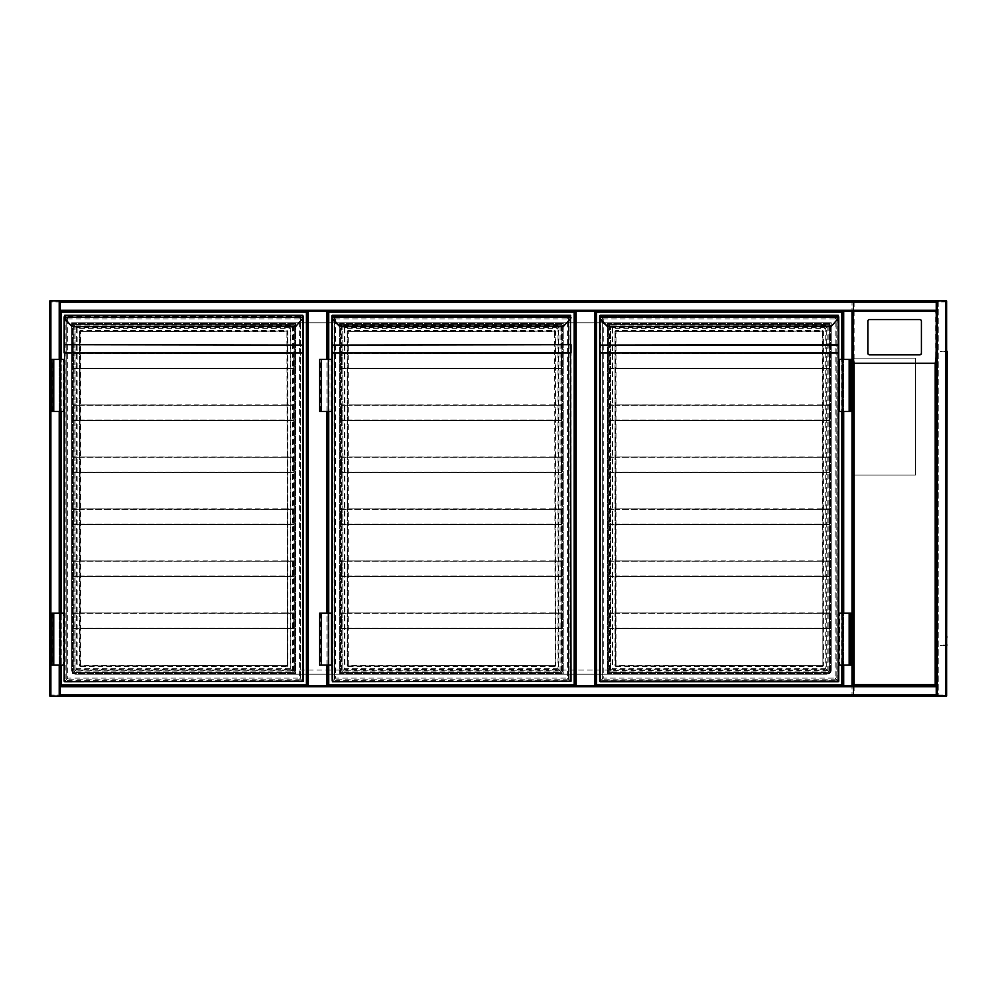 <?xml version="1.0" encoding="UTF-8"?>
<svg xmlns="http://www.w3.org/2000/svg" width="997" height="997" viewBox="0 0 997 997"><rect width="100%" height="100%" fill="white"/><g stroke="black" fill="none" stroke-linecap="round" stroke-linejoin="round"><path stroke-width="0.75" stroke-dasharray="4.99 3.74" d="M853.058 316.548L853.058 346.694L853.058 316.548M853.058 301.991A1.034 1.034 0 0 0 852.011 300.944A1.034 1.034 0 0 1 853.058 301.991L852.011 301.991L853.058 301.991L853.058 695.009L853.058 301.991A1.034 1.034 0 0 0 852.011 300.944L50.884 300.944L60.244 300.944L60.244 311.351L327.976 311.351L307.188 311.351L307.188 685.649L327.976 685.649L327.976 311.351L574.92 311.351L574.92 685.649L595.72 685.649L595.72 311.351L574.92 311.351L574.92 685.649L60.244 685.649L60.244 696.056L50.884 696.056L852.011 696.056A1.034 1.034 0 0 0 853.058 695.009L50.884 695.009L50.884 301.991L852.011 301.991L852.011 695.009L852.011 301.991L50.884 301.991L50.884 695.009L853.058 695.009A1.034 1.034 0 0 1 852.011 696.056A1.034 1.034 0 0 0 853.058 695.009M853.058 602.475L853.058 612.868L853.058 602.475M49.85 695.009L49.85 301.991L49.85 695.009A1.034 1.034 0 0 0 50.884 696.056L60.244 696.056L60.244 300.944L50.884 300.944A1.034 1.034 0 0 0 49.85 301.991A1.034 1.034 0 0 1 50.884 300.944L49.85 300.944L49.85 696.056L59.209 696.056L50.884 696.056L50.884 695.009L50.884 696.056A1.034 1.034 0 0 1 49.85 695.009L50.884 695.009L49.85 695.009A1.034 1.034 0 0 0 50.884 696.056L50.884 300.944L59.596 300.944L59.596 696.056L59.596 300.944L50.498 300.944L50.884 301.991L49.85 301.991A1.034 1.034 0 0 1 50.884 300.944L50.884 696.056L50.884 300.944L50.884 301.991L49.85 301.991M59.733 686.534L843.175 686.534L843.175 310.466L59.733 310.466L59.733 686.534L843.175 686.534L843.175 310.466L59.733 310.466L59.733 686.534M831.224 670.059C830.95 672.564 829.566 673.947 827.061 674.221A4.162 4.162 0 0 0 831.224 670.059L831.224 322.779L71.684 322.779L71.684 670.059C71.946 672.564 73.329 673.947 75.847 674.221L827.061 674.221L75.847 674.221A4.162 4.162 0 0 1 71.684 670.059L831.224 670.059L831.224 322.779L71.684 322.779L71.684 670.059M295.486 322.779L295.486 674.221L339.678 674.221L339.678 322.779L295.486 322.779L295.486 674.221L339.678 674.221L339.678 322.779L295.486 322.779M563.23 322.779L563.23 674.221L607.41 674.221L607.41 322.779L563.23 322.779L563.23 674.221L607.41 674.221L607.41 322.779L563.23 322.779M853.058 475.108L853.058 358.135L853.058 475.108L915.433 475.108L915.433 358.135L853.058 358.135L915.433 358.135L915.433 475.108L853.058 475.108M327.976 359.431L327.976 411.425M327.976 613.13L327.976 665.124M60.244 359.431L60.244 411.425M60.244 613.13L60.244 665.124M50.498 300.944L50.498 696.056L50.498 300.944M936.233 312.884L935.709 364.104L936.233 310.304L60.244 310.69L60.244 301.593L60.244 310.69L936.233 310.69L936.233 300.944L60.244 300.944L60.244 311.351L307.188 311.351L307.188 685.649L60.244 685.649L936.233 685.649L936.233 696.056L936.233 685.649L936.233 696.056L946.627 696.056M936.233 301.593L60.244 301.593L936.233 301.593M946.627 300.944L853.058 300.944L853.058 311.351L842.652 311.351L842.652 685.649L842.652 311.351L842.652 685.649L853.058 685.649L853.058 696.056L945.592 696.056L936.881 696.056L936.881 300.944L936.233 300.944L936.233 311.351L60.244 311.351L60.244 686.696L936.233 686.31L60.244 686.31L60.244 696.056M936.233 311.351L936.233 300.944L945.979 300.944L936.881 300.944L936.881 696.056L945.979 696.056L853.058 696.056L854.093 695.009L854.093 301.991L853.058 300.944L853.058 696.056M945.979 696.056L945.979 300.944L945.979 696.056M60.244 695.408L936.233 695.408L60.244 695.408M843.3 685.649L843.3 311.351L843.3 685.649M853.058 685.649L853.058 311.351L843.699 311.351L843.699 685.649L936.233 685.649L936.233 364.104M852.398 685.649L852.398 311.351L852.398 685.649M842.652 665.124L842.652 613.13M842.652 411.425L842.652 359.431M946.627 360.74L946.627 359.169L946.627 360.74M946.116 360.74L946.116 359.88L946.116 360.74M946.627 498.5L946.627 500.058L946.627 498.5M946.116 498.5L946.116 499.36L946.116 498.5M946.627 636.26L946.627 637.831L946.627 636.26M946.116 636.26L946.116 637.12L946.116 636.26M935.198 300.944L853.569 301.468L853.569 695.532L938.838 695.532L938.838 301.468L935.198 300.944M946.627 350.333L946.116 646.667L946.627 350.333M946.627 695.009L945.592 695.009L945.592 696.056A1.034 1.034 0 0 0 946.627 695.009A1.034 1.034 0 0 1 945.592 696.056L946.627 695.009L946.627 301.991L945.592 300.944A1.034 1.034 0 0 1 946.627 301.991A1.034 1.034 0 0 0 945.592 300.944L945.592 696.056L945.592 300.944L945.592 696.056L945.592 300.944L945.592 695.009L854.093 695.009M946.116 695.532L853.569 695.532L853.569 301.468L946.116 301.468L946.116 695.532L938.838 695.532L938.838 301.468L946.116 301.468L946.116 695.532M947.15 360.74L947.15 359.169L947.15 360.74M947.15 498.5L947.15 500.058L947.15 498.5M947.15 636.26L947.15 637.831L947.15 636.26M946.627 645.62L946.627 645.483A1.034 1.034 0 0 0 947.15 644.585L947.15 645.62L947.15 644.585A1.034 1.034 0 0 1 946.627 645.483L946.627 351.517A1.034 1.034 0 0 1 947.15 352.415A1.034 1.034 0 0 0 946.627 351.517L947.15 351.38M946.627 356.577L946.627 640.423L947.15 356.577M946.627 352.415L946.627 351.517L946.627 352.415M946.627 644.585L946.627 645.483L946.627 644.585M942.988 351.891L946.116 351.38L940.395 351.38L942.988 351.891M946.116 645.62L942.988 645.62L946.116 645.62M946.116 645.109L942.988 645.109L946.116 645.109M940.395 645.62L942.988 645.109L940.395 645.62M853.058 364.104L853.058 312.884M935.709 364.104L935.709 685.138L853.569 685.138L853.569 364.104M921.415 353.025L921.415 321.408A1.558 1.545 -0 0 0 919.857 319.863L869.434 319.863A1.558 1.545 180 0 0 867.864 321.408L867.864 321.146M853.569 363.369L853.569 311.425L935.709 311.425L935.709 685.138L853.569 685.138L853.569 363.369L935.709 363.369M853.569 311.425L853.569 312.884M935.709 312.884L935.709 311.425M72.469 673.436L72.469 323.564L294.975 323.564L294.975 673.436L72.469 673.436L72.469 323.564L294.975 323.564L294.975 673.436L72.469 673.436M61.029 665.124L61.029 613.13M61.029 411.425L61.029 359.431M60.244 685.649L60.244 311.351M307.188 311.351L307.188 685.649M61.029 684.877L61.029 312.123L306.403 312.123L306.403 684.877L61.029 684.877M294.19 324.337L294.19 672.663L73.242 672.663L73.242 324.337L294.19 324.337L294.19 672.663L73.242 672.663L73.242 324.337L294.19 324.337M72.183 326.704L66.039 320.037A4.673 4.673 0 0 1 64.705 317.32L64.668 681.761L302.764 681.761L302.764 315.762L64.668 315.762L66.749 317.844C64.892 315.987 64.892 315.987 66.749 317.844C64.892 315.987 64.892 315.987 66.749 317.844C67.983 319.077 67.983 319.077 66.749 317.844C67.983 319.077 67.983 319.077 66.749 317.844L66.749 679.156C64.892 681.013 64.892 681.013 66.749 679.156C64.892 681.013 64.892 681.013 66.749 679.156C67.983 677.923 67.983 677.923 66.749 679.156C67.983 677.923 67.983 677.923 66.749 679.156L64.668 681.238L64.668 315.762L302.764 315.762L302.764 681.238L300.683 679.156C302.54 681.013 302.54 681.013 300.683 679.156C302.54 681.013 302.54 681.013 300.683 679.156C299.449 677.923 299.449 677.923 300.683 679.156C299.449 677.923 299.449 677.923 300.683 679.156L300.683 317.844C302.54 315.987 302.54 315.987 300.683 317.844C302.54 315.987 302.54 315.987 300.683 317.844C299.449 319.077 299.449 319.077 300.683 317.844C299.449 319.077 299.449 319.077 300.683 317.844L303.287 315.762L303.287 344.713M302.764 319.003L302.764 316.859L64.668 316.859L302.764 316.336L302.727 317.32A4.673 4.673 0 0 1 301.393 320.037L295.648 326.53M64.144 315.812L303.287 315.812L302.764 316.934M64.668 315.239L64.668 319.003M64.144 344.713L64.144 352.938M51.931 411.425L63.372 411.425L63.372 359.431L63.372 411.425L64.144 411.425L64.144 359.431L64.144 411.425L64.144 359.431L53.751 359.431L61.291 359.431L61.291 411.425L61.291 359.431L51.931 359.431M51.931 613.13L63.372 613.13L63.372 665.124L63.372 613.13L64.144 613.13L64.144 665.124L64.144 613.13L64.144 665.124L53.751 665.124L60.505 665.124L60.505 613.13L60.505 665.124L61.291 665.124L51.931 665.124M302.764 316.336L303.287 316.859L303.287 315.812M287.435 665.373L287.435 331.627L287.435 665.373L80.52 665.896L287.946 665.373A1.034 1.034 0 0 1 286.912 666.42L286.912 665.373L80.52 665.373L80.52 331.627L286.912 331.627L287.435 665.373M80.52 330.58A1.034 1.034 0 0 0 79.486 331.627L79.997 665.373L79.997 331.627L286.912 331.104L79.997 331.627L80.52 330.58L286.912 330.58A1.034 1.034 0 0 1 287.946 331.627L287.946 665.373M303.25 317.395L64.194 317.395A5.197 5.197 0 0 0 65.665 320.411L71.821 326.555M295.274 326.156L71.796 326.53M287.946 331.627L286.912 331.627L286.912 330.58M79.486 665.373A1.034 1.034 0 0 0 80.52 666.42L80.52 665.373L79.486 665.373L79.486 331.627M77.143 328.237L77.143 668.763L75.062 670.844C73.828 672.078 73.828 672.078 75.062 670.844C73.828 672.078 73.828 672.078 75.062 670.844C76.919 668.987 76.919 668.987 75.062 670.844C76.919 668.987 76.919 668.987 75.062 670.844L75.062 326.156L77.143 328.237L290.289 328.237L292.37 326.156C293.604 324.922 293.604 324.922 292.37 326.156C293.604 324.922 293.604 324.922 292.37 326.156C290.513 328.013 290.513 328.013 292.37 326.156C290.513 328.013 290.513 328.013 292.37 326.156L75.062 326.156C73.828 324.922 73.828 324.922 75.062 326.156C73.828 324.922 73.828 324.922 75.062 326.156C76.919 328.013 76.919 328.013 75.062 326.156C76.919 328.013 76.919 328.013 75.062 326.156L75.062 670.844L75.062 326.156L292.37 326.156L75.062 326.156M292.37 326.156L292.37 670.844C293.604 672.078 293.604 672.078 292.37 670.844C293.604 672.078 293.604 672.078 292.37 670.844C290.513 668.987 290.513 668.987 292.37 670.844C290.513 668.987 290.513 668.987 292.37 670.844L290.289 668.763L290.289 328.237M303.287 681.238L64.144 681.238M290.289 668.763L77.143 668.763M53.751 613.13L61.291 613.13L61.291 665.124L61.291 613.13L52.704 613.13L53.751 613.13L53.751 665.124M53.751 411.425L61.291 411.425L60.505 411.425L60.505 359.431L60.505 411.425L53.751 411.425L53.751 359.431M283.796 612.868L294.19 612.868L283.796 612.868L293.779 613.292L293.779 628.048L283.796 628.471L294.19 628.471L283.796 628.471L293.779 628.048L293.779 613.292L83.636 612.868M73.242 628.471L294.19 628.471L294.19 612.868L73.242 612.868L73.242 628.471L83.636 628.471L73.666 628.048L73.666 613.292L83.636 613.292L73.666 613.292L73.666 628.048L83.636 628.471L73.242 628.471L73.242 612.868M283.796 628.471L83.636 628.471M283.796 628.048L83.636 628.048M293.779 628.048L73.666 628.048M293.779 613.292L73.666 613.292M283.796 613.292L83.636 613.292M294.19 628.471L294.19 612.868M283.796 560.887L294.19 560.887L283.796 560.887L293.779 561.299L293.779 576.067L283.796 576.478L294.19 576.478L283.796 576.478L293.779 576.067L293.779 561.299L83.636 560.887M73.242 576.478L294.19 576.478L294.19 560.887L73.242 560.887L73.242 576.478L83.636 576.478L73.666 576.067L73.666 561.299L83.636 561.299L73.666 561.299L73.666 576.067L83.636 576.478L73.242 576.478L73.242 560.887M283.796 576.478L83.636 576.478M283.796 576.067L83.636 576.067M293.779 576.067L73.666 576.067M293.779 561.299L73.666 561.299M283.796 561.299L83.636 561.299M294.19 576.478L294.19 560.887M283.796 508.894L294.19 508.894L283.796 508.894L293.779 509.317L293.779 524.073L283.796 524.497L294.19 524.497L283.796 524.497L293.779 524.073L293.779 509.317L83.636 508.894M73.242 524.497L294.19 524.497L294.19 508.894L73.242 508.894L73.242 524.497L83.636 524.497L73.666 524.073L73.666 509.317L83.636 509.317L73.666 509.317L73.666 524.073L83.636 524.497L73.242 524.497L73.242 508.894M283.796 524.497L83.636 524.497M283.796 524.073L83.636 524.073M293.779 524.073L73.666 524.073M293.779 509.317L73.666 509.317M283.796 509.317L83.636 509.317M294.19 524.497L294.19 508.894M283.796 456.913L294.19 456.913L283.796 456.913L293.779 457.324L293.779 472.092L283.796 472.503L294.19 472.503L283.796 472.503L293.779 472.092L293.779 457.324L83.636 456.913M73.242 472.503L294.19 472.503L294.19 456.913L73.242 456.913L73.242 472.503L83.636 472.503L73.666 472.092L73.666 457.324L83.636 457.324L73.666 457.324L73.666 472.092L83.636 472.503L73.242 472.503L73.242 456.913M283.796 472.503L83.636 472.503M283.796 472.092L83.636 472.092M293.779 472.092L73.666 472.092M293.779 457.324L73.666 457.324M283.796 457.324L83.636 457.324M294.19 472.503L294.19 456.913M283.796 404.919L294.19 404.919L283.796 404.919L293.779 405.343L293.779 420.098L283.796 420.522L294.19 420.522L283.796 420.522L293.779 420.098L293.779 405.343L83.636 404.919M73.242 420.522L294.19 420.522L294.19 404.919L73.242 404.919L73.242 420.522L83.636 420.522L73.666 420.098L73.666 405.343L83.636 405.343L73.666 405.343L73.666 420.098L83.636 420.522L73.242 420.522L73.242 404.919M283.796 420.522L83.636 420.522M283.796 420.098L83.636 420.098M293.779 420.098L73.666 420.098M293.779 405.343L73.666 405.343M283.796 405.343L83.636 405.343M294.19 420.522L294.19 404.919M283.796 352.938L294.19 352.938L283.796 352.938L293.779 353.349L293.779 368.117L283.796 368.529L294.19 368.529L283.796 368.529L293.779 368.117L293.779 353.349L83.636 352.938M73.242 368.529L294.19 368.529L294.19 352.938L73.242 352.938L73.242 368.529L83.636 368.529L73.666 368.117L73.666 353.349L83.636 353.349L73.666 353.349L73.666 368.117L83.636 368.529L73.242 368.529L73.242 352.938M283.796 368.529L83.636 368.529M283.796 368.117L83.636 368.117M293.779 368.117L73.666 368.117M293.779 353.349L73.666 353.349M283.796 353.349L83.636 353.349M294.19 368.529L294.19 352.938M327.976 685.649L327.976 311.351L327.976 685.649L574.92 685.649L574.92 311.351M340.201 673.436L340.201 323.564L562.707 323.564L562.707 673.436L340.201 673.436L340.201 323.564L562.707 323.564L562.707 673.436L340.201 673.436M328.761 665.124L328.761 613.13M328.761 411.425L328.761 359.431M328.761 684.877L328.761 312.123L574.147 312.123L574.147 684.877L328.761 684.877M561.922 324.337L561.922 672.663L340.974 672.663L340.974 324.337L561.922 324.337L561.922 672.663L340.974 672.663L340.974 324.337L561.922 324.337M331.876 352.938L331.876 681.238L570.508 681.761L570.508 315.762L332.4 315.762L334.481 317.844C332.624 315.987 332.624 315.987 334.481 317.844C332.624 315.987 332.624 315.987 334.481 317.844C335.715 319.077 335.715 319.077 334.481 317.844C335.715 319.077 335.715 319.077 334.481 317.844L334.481 679.156C332.624 681.013 332.624 681.013 334.481 679.156C332.624 681.013 332.624 681.013 334.481 679.156C335.715 677.923 335.715 677.923 334.481 679.156C335.715 677.923 335.715 677.923 334.481 679.156L332.4 681.238L332.4 315.762L570.508 315.762L570.508 681.238L568.427 679.156C570.272 681.013 570.272 681.013 568.427 679.156C570.272 681.013 570.272 681.013 568.427 679.156C567.193 677.923 567.193 677.923 568.427 679.156C567.193 677.923 567.193 677.923 568.427 679.156L568.427 317.844C570.272 315.987 570.272 315.987 568.427 317.844C570.272 315.987 570.272 315.987 568.427 317.844C567.193 319.077 567.193 319.077 568.427 317.844C567.193 319.077 567.193 319.077 568.427 317.844L570.508 315.762L570.458 317.32A4.673 4.673 0 0 1 569.137 320.037L563.38 326.53M339.915 326.704L333.771 320.037A4.673 4.673 0 0 1 332.437 317.32L331.876 315.812L331.876 316.734L331.876 315.812L570.508 316.336L332.4 316.336L332.4 681.761M331.876 344.713L331.876 345.448M331.876 665.124L331.876 613.13L331.876 665.124L321.483 665.124L328.237 665.124L328.237 613.13L328.237 665.124L329.022 665.124L319.663 665.124M319.663 411.425L331.104 411.425L331.104 359.431L331.104 411.425L331.876 411.425L331.876 359.431L321.483 359.431L329.022 359.431L329.022 411.425L329.022 359.431L319.663 359.431M570.508 316.934L571.019 315.812M570.508 681.238L332.4 681.238L571.019 681.238L571.019 352.938M555.167 665.373L555.167 331.627L555.167 665.373L348.252 665.896L555.69 665.373A1.034 1.034 0 0 1 554.644 666.42L554.644 665.373L348.252 665.373L348.252 331.627L554.644 331.627L555.167 665.373M348.252 330.58A1.034 1.034 0 0 0 347.218 331.627L347.741 665.373L347.741 331.627L554.644 331.104L347.741 331.627L348.252 330.58L554.644 330.58A1.034 1.034 0 0 1 555.69 331.627L555.69 665.373M563.006 326.156L339.553 326.555M570.982 317.395A5.197 5.197 0 0 1 569.499 320.411A5.197 5.197 0 0 0 570.982 317.395L331.926 317.395A5.197 5.197 0 0 0 333.409 320.411A5.197 5.197 0 0 1 331.926 317.395M555.69 331.627L554.644 331.627L554.644 330.58M347.218 665.373A1.034 1.034 0 0 0 348.252 666.42L348.252 665.373L347.218 665.373L347.218 331.627M344.875 328.237L344.875 668.763L342.794 670.844C341.56 672.078 341.56 672.078 342.794 670.844C341.56 672.078 341.56 672.078 342.794 670.844C344.65 668.987 344.65 668.987 342.794 670.844C344.65 668.987 344.65 668.987 342.794 670.844L342.794 326.156L344.875 328.237L558.021 328.237L560.102 326.156C561.336 324.922 561.336 324.922 560.102 326.156C561.336 324.922 561.336 324.922 560.102 326.156C558.258 328.013 558.258 328.013 560.102 326.156C558.258 328.013 558.258 328.013 560.102 326.156L342.794 326.156C341.56 324.922 341.56 324.922 342.794 326.156C341.56 324.922 341.56 324.922 342.794 326.156C344.65 328.013 344.65 328.013 342.794 326.156C344.65 328.013 344.65 328.013 342.794 326.156L342.794 670.844L342.794 326.156L560.102 326.156L342.794 326.156M560.102 326.156L560.102 670.844C561.336 672.078 561.336 672.078 560.102 670.844C561.336 672.078 561.336 672.078 560.102 670.844C558.258 668.987 558.258 668.987 560.102 670.844C558.258 668.987 558.258 668.987 560.102 670.844L558.021 668.763L558.021 328.237M558.021 668.763L344.875 668.763M319.663 613.13L329.022 613.13L329.022 665.124L329.022 613.13L320.448 613.13L321.483 613.13L321.483 665.124M331.876 613.13L331.104 613.13L331.104 665.124L331.104 613.13L321.483 613.13M321.483 411.425L329.022 411.425L328.237 411.425L328.237 359.431L328.237 411.425L321.483 411.425L321.483 359.431M331.876 411.425L331.876 359.431M551.528 612.868L561.922 612.868L551.528 612.868L561.51 613.292L561.51 628.048L551.528 628.471L561.922 628.471L551.528 628.471L561.51 628.048L561.51 613.292L351.38 612.868M340.974 628.471L561.922 628.471L561.922 612.868L340.974 612.868L340.974 628.471L351.38 628.471L341.398 628.048L341.398 613.292L351.38 613.292L341.398 613.292L341.398 628.048L351.38 628.471L340.974 628.471L340.974 612.868M551.528 628.471L351.38 628.471M551.528 628.048L351.38 628.048M561.51 628.048L341.398 628.048M561.51 613.292L341.398 613.292M551.528 613.292L351.38 613.292M561.922 628.471L561.922 612.868M551.528 560.887L561.922 560.887L551.528 560.887L561.51 561.299L561.51 576.067L551.528 576.478L561.922 576.478L551.528 576.478L561.51 576.067L561.51 561.299L351.38 560.887M340.974 576.478L561.922 576.478L561.922 560.887L340.974 560.887L340.974 576.478L351.38 576.478L341.398 576.067L341.398 561.299L351.38 561.299L341.398 561.299L341.398 576.067L351.38 576.478L340.974 576.478L340.974 560.887M551.528 576.478L351.38 576.478M551.528 576.067L351.38 576.067M561.51 576.067L341.398 576.067M561.51 561.299L341.398 561.299M551.528 561.299L351.38 561.299M561.922 576.478L561.922 560.887M551.528 508.894L561.922 508.894L551.528 508.894L561.51 509.317L561.51 524.073L551.528 524.497L561.922 524.497L551.528 524.497L561.51 524.073L561.51 509.317L351.38 508.894M340.974 524.497L561.922 524.497L561.922 508.894L340.974 508.894L340.974 524.497L351.38 524.497L341.398 524.073L341.398 509.317L351.38 509.317L341.398 509.317L341.398 524.073L351.38 524.497L340.974 524.497L340.974 508.894M551.528 524.497L351.38 524.497M551.528 524.073L351.38 524.073M561.51 524.073L341.398 524.073M561.51 509.317L341.398 509.317M551.528 509.317L351.38 509.317M561.922 524.497L561.922 508.894M551.528 456.913L561.922 456.913L551.528 456.913L561.51 457.324L561.51 472.092L551.528 472.503L561.922 472.503L551.528 472.503L561.51 472.092L561.51 457.324L351.38 456.913M340.974 472.503L561.922 472.503L561.922 456.913L340.974 456.913L340.974 472.503L351.38 472.503L341.398 472.092L341.398 457.324L351.38 457.324L341.398 457.324L341.398 472.092L351.38 472.503L340.974 472.503L340.974 456.913M551.528 472.503L351.38 472.503M551.528 472.092L351.38 472.092M561.51 472.092L341.398 472.092M561.51 457.324L341.398 457.324M551.528 457.324L351.38 457.324M561.922 472.503L561.922 456.913M551.528 404.919L561.922 404.919L551.528 404.919L561.51 405.343L561.51 420.098L551.528 420.522L561.922 420.522L551.528 420.522L561.51 420.098L561.51 405.343L351.38 404.919M340.974 420.522L561.922 420.522L561.922 404.919L340.974 404.919L340.974 420.522L351.38 420.522L341.398 420.098L341.398 405.343L351.38 405.343L341.398 405.343L341.398 420.098L351.38 420.522L340.974 420.522L340.974 404.919M551.528 420.522L351.38 420.522M551.528 420.098L351.38 420.098M561.51 420.098L341.398 420.098M561.51 405.343L341.398 405.343M551.528 405.343L351.38 405.343M561.922 420.522L561.922 404.919M551.528 352.938L561.922 352.938L551.528 352.938L561.51 353.349L561.51 368.117L551.528 368.529L561.922 368.529L551.528 368.529L561.51 368.117L561.51 353.349L351.38 352.938M340.974 368.529L561.922 368.529L561.922 352.938L340.974 352.938L340.974 368.529L351.38 368.529L341.398 368.117L341.398 353.349L351.38 353.349L341.398 353.349L341.398 368.117L351.38 368.529L340.974 368.529L340.974 352.938M551.528 368.529L351.38 368.529M551.528 368.117L351.38 368.117M561.51 368.117L341.398 368.117M561.51 353.349L341.398 353.349M551.528 353.349L351.38 353.349M561.922 368.529L561.922 352.938M842.652 685.649L595.72 685.649L595.72 311.351L842.652 311.351M607.933 673.436L607.933 323.564L830.439 323.564L830.439 673.436L607.933 673.436L607.933 323.564L830.439 323.564L830.439 673.436L607.933 673.436M841.879 359.431L841.879 411.425M841.879 613.13L841.879 665.124M596.493 684.877L596.493 312.123L841.879 312.123L841.879 684.877L596.493 684.877M829.654 324.337L829.654 672.663L608.718 672.663L608.718 324.337L829.654 324.337L829.654 672.663L608.718 672.663L608.718 324.337L829.654 324.337M607.659 326.704L601.503 320.037A4.673 4.673 0 0 1 600.169 317.32L600.132 681.761L838.24 681.761L838.24 315.762L600.132 315.762L602.213 317.844C600.368 315.987 600.368 315.987 602.213 317.844C600.368 315.987 600.368 315.987 602.213 317.844C603.447 319.077 603.447 319.077 602.213 317.844C603.447 319.077 603.447 319.077 602.213 317.844L602.213 679.156C600.368 681.013 600.368 681.013 602.213 679.156C600.368 681.013 600.368 681.013 602.213 679.156C603.447 677.923 603.447 677.923 602.213 679.156C603.447 677.923 603.447 677.923 602.213 679.156L600.132 681.238L600.132 315.762L838.24 315.762L838.24 681.238L836.159 679.156C838.003 681.013 838.003 681.013 836.159 679.156C838.003 681.013 838.003 681.013 836.159 679.156C834.925 677.923 834.925 677.923 836.159 679.156C834.925 677.923 834.925 677.923 836.159 679.156L836.159 317.844C838.003 315.987 838.003 315.987 836.159 317.844C838.003 315.987 838.003 315.987 836.159 317.844C834.925 319.077 834.925 319.077 836.159 317.844C834.925 319.077 834.925 319.077 836.159 317.844L838.24 315.762L838.203 317.32A4.673 4.673 0 0 1 836.869 320.037L831.112 326.53M599.621 315.812L838.24 316.336L600.132 316.336L600.132 319.003M600.132 315.239L599.621 316.859L838.751 316.859M599.621 344.713L599.621 345.448M838.24 316.934L838.751 315.812M850.977 411.425L838.751 411.425L838.751 359.431L838.751 411.425L838.751 359.431L849.157 359.431L841.618 359.431L841.618 411.425L841.618 359.431L850.977 359.431M850.977 613.13L839.536 613.13L839.536 665.124L839.536 613.13L838.751 613.13L838.751 665.124L838.751 613.13L838.751 665.124L849.157 665.124L842.39 665.124L842.39 613.13L842.39 665.124L841.618 665.124L850.977 665.124M822.899 665.373L822.899 331.627L822.899 665.373L615.996 665.896L823.422 665.373A1.034 1.034 0 0 1 822.375 666.42L822.375 665.373L615.996 665.373L615.996 331.627L822.375 331.627L822.899 665.373M615.996 330.58A1.034 1.034 0 0 0 614.95 331.627L615.473 665.373L615.473 331.627L822.375 331.104L615.473 331.627L615.996 330.58L822.375 330.58A1.034 1.034 0 0 1 823.422 331.627L823.422 665.373M838.714 317.395L599.658 317.395A5.197 5.197 0 0 0 601.141 320.411L607.285 326.555M830.738 326.156L607.26 326.53M823.422 331.627L822.375 331.627L822.375 330.58M614.95 665.373A1.034 1.034 0 0 0 615.996 666.42L615.996 665.373L614.95 665.373L614.95 331.627M612.607 328.237L612.607 668.763L610.538 670.844C609.304 672.078 609.304 672.078 610.538 670.844C609.304 672.078 609.304 672.078 610.538 670.844C612.382 668.987 612.382 668.987 610.538 670.844C612.382 668.987 612.382 668.987 610.538 670.844L610.538 326.156L612.607 328.237L825.765 328.237L827.834 326.156C829.068 324.922 829.068 324.922 827.834 326.156C829.068 324.922 829.068 324.922 827.834 326.156C825.99 328.013 825.99 328.013 827.834 326.156C825.99 328.013 825.99 328.013 827.834 326.156L610.538 326.156C609.304 324.922 609.304 324.922 610.538 326.156C609.304 324.922 609.304 324.922 610.538 326.156C612.382 328.013 612.382 328.013 610.538 326.156C612.382 328.013 612.382 328.013 610.538 326.156L610.538 670.844L610.538 326.156L827.834 326.156L610.538 326.156M827.834 326.156L827.834 670.844C829.068 672.078 829.068 672.078 827.834 670.844C829.068 672.078 829.068 672.078 827.834 670.844C825.99 668.987 825.99 668.987 827.834 670.844C825.99 668.987 825.99 668.987 827.834 670.844L825.765 668.763L825.765 328.237M838.751 681.238L600.132 681.761M825.765 668.763L612.607 668.763M849.157 411.425L841.618 411.425L842.39 411.425L842.39 359.431L842.39 411.425L849.157 411.425L849.157 359.431M839.536 411.425L839.536 359.431L839.536 411.425M849.157 613.13L841.618 613.13L841.618 665.124L841.618 613.13L850.192 613.13L849.157 613.13L849.157 665.124M819.26 612.868L829.654 612.868L819.26 612.868L829.242 613.292L829.242 628.048L819.26 628.471L829.654 628.471L819.26 628.471L829.242 628.048L829.242 613.292L619.112 612.868M608.718 628.471L829.654 628.471L829.654 612.868L608.718 612.868L608.718 628.471L619.112 628.471L609.13 628.048L609.13 613.292L619.112 613.292L609.13 613.292L609.13 628.048L619.112 628.471L608.718 628.471L608.718 612.868M819.26 628.471L619.112 628.471M819.26 628.048L619.112 628.048M829.242 628.048L609.13 628.048M829.242 613.292L609.13 613.292M819.26 613.292L619.112 613.292M829.654 628.471L829.654 612.868M819.26 560.887L829.654 560.887L819.26 560.887L829.242 561.299L829.242 576.067L819.26 576.478L829.654 576.478L819.26 576.478L829.242 576.067L829.242 561.299L619.112 560.887M608.718 576.478L829.654 576.478L829.654 560.887L608.718 560.887L608.718 576.478L619.112 576.478L609.13 576.067L609.13 561.299L619.112 561.299L609.13 561.299L609.13 576.067L619.112 576.478L608.718 576.478L608.718 560.887M819.26 576.478L619.112 576.478M819.26 576.067L619.112 576.067M829.242 576.067L609.13 576.067M829.242 561.299L609.13 561.299M819.26 561.299L619.112 561.299M829.654 576.478L829.654 560.887M819.26 508.894L829.654 508.894L819.26 508.894L829.242 509.317L829.242 524.073L819.26 524.497L829.654 524.497L819.26 524.497L829.242 524.073L829.242 509.317L619.112 508.894M608.718 524.497L829.654 524.497L829.654 508.894L608.718 508.894L608.718 524.497L619.112 524.497L609.13 524.073L609.13 509.317L619.112 509.317L609.13 509.317L609.13 524.073L619.112 524.497L608.718 524.497L608.718 508.894M819.26 524.497L619.112 524.497M819.26 524.073L619.112 524.073M829.242 524.073L609.13 524.073M829.242 509.317L609.13 509.317M819.26 509.317L619.112 509.317M829.654 524.497L829.654 508.894M819.26 456.913L829.654 456.913L819.26 456.913L829.242 457.324L829.242 472.092L819.26 472.503L829.654 472.503L819.26 472.503L829.242 472.092L829.242 457.324L619.112 456.913M608.718 472.503L829.654 472.503L829.654 456.913L608.718 456.913L608.718 472.503L619.112 472.503L609.13 472.092L609.13 457.324L619.112 457.324L609.13 457.324L609.13 472.092L619.112 472.503L608.718 472.503L608.718 456.913M819.26 472.503L619.112 472.503M819.26 472.092L619.112 472.092M829.242 472.092L609.13 472.092M829.242 457.324L609.13 457.324M819.26 457.324L619.112 457.324M829.654 472.503L829.654 456.913M819.26 404.919L829.654 404.919L819.26 404.919L829.242 405.343L829.242 420.098L819.26 420.522L829.654 420.522L819.26 420.522L829.242 420.098L829.242 405.343L619.112 404.919M608.718 420.522L829.654 420.522L829.654 404.919L608.718 404.919L608.718 420.522L619.112 420.522L609.13 420.098L609.13 405.343L619.112 405.343L609.13 405.343L609.13 420.098L619.112 420.522L608.718 420.522L608.718 404.919M819.26 420.522L619.112 420.522M819.26 420.098L619.112 420.098M829.242 420.098L609.13 420.098M829.242 405.343L609.13 405.343M819.26 405.343L619.112 405.343M829.654 420.522L829.654 404.919M819.26 352.938L829.654 352.938L819.26 352.938L829.242 353.349L829.242 368.117L819.26 368.529L829.654 368.529L819.26 368.529L829.242 368.117L829.242 353.349L619.112 352.938M608.718 368.529L829.654 368.529L829.654 352.938L608.718 352.938L608.718 368.529L619.112 368.529L609.13 368.117L609.13 353.349L619.112 353.349L609.13 353.349L609.13 368.117L619.112 368.529L608.718 368.529L608.718 352.938M819.26 368.529L619.112 368.529M819.26 368.117L619.112 368.117M829.242 368.117L609.13 368.117M829.242 353.349L609.13 353.349M819.26 353.349L619.112 353.349M829.654 368.529L829.654 352.938M852.011 300.944L852.011 301.991L852.011 300.944M852.011 695.009L852.011 696.056L852.011 695.009M326.941 665.124L326.941 613.13M326.941 411.425L326.941 359.431M59.209 359.431L59.209 411.425M59.209 613.13L59.209 665.124M59.209 300.944L59.209 696.056M936.233 310.304L60.244 310.304M936.233 301.991L60.244 301.991M937.267 696.056L937.267 300.944M60.244 686.696L936.233 686.696M60.244 695.009L936.233 695.009M852.011 685.649L852.011 311.351M843.699 685.649L843.699 311.351L843.699 685.649M843.699 665.124L843.699 613.13M843.699 411.425L843.699 359.431M854.093 301.991L946.627 301.991M302.764 681.238L64.668 681.238M80.52 666.42L286.912 666.42M64.194 317.395A5.197 5.197 0 0 0 65.665 320.411L66.039 320.037M66.749 317.844L66.749 679.156L66.749 317.844L300.683 317.844L66.749 317.844L300.683 317.844L300.683 679.156L300.683 317.844M292.37 670.844L75.062 670.844M300.683 679.156L66.749 679.156M348.252 666.42L554.644 666.42M570.508 319.003L570.508 316.859L332.4 316.859L332.4 319.003M331.876 316.859L331.876 315.812M334.481 317.844L334.481 679.156L334.481 317.844L568.427 317.844L334.481 317.844L568.427 317.844L568.427 679.156L568.427 317.844M560.102 670.844L342.794 670.844M568.427 679.156L334.481 679.156M838.24 681.238L600.132 681.238M615.996 666.42L822.375 666.42M838.24 319.003L838.24 316.336M599.658 317.395A5.197 5.197 0 0 0 601.141 320.411L601.503 320.037M602.213 317.844L602.213 679.156L602.213 317.844L836.159 317.844L602.213 317.844L836.159 317.844L836.159 679.156L836.159 317.844M827.834 670.844L610.538 670.844M836.159 679.156L602.213 679.156M74.027 325.122L74.027 671.878L293.405 671.878L293.405 325.122L74.027 325.122M76.619 327.726L76.619 669.274L290.812 669.274L290.812 327.726L76.619 327.726M65.191 316.286L65.191 680.714L302.253 680.714L302.253 316.286L65.191 316.286M67.784 318.878L67.784 678.122L299.648 678.122L299.648 318.878L67.784 318.878M52.704 613.13L52.704 665.124M52.704 411.425L52.704 359.431M341.759 325.122L341.759 671.878L561.149 671.878L561.149 325.122L341.759 325.122M344.364 327.726L344.364 669.274L558.544 669.274L558.544 327.726L344.364 327.726M332.923 316.286L332.923 680.714L569.985 680.714L569.985 316.286L332.923 316.286M335.515 318.878L335.515 678.122L567.38 678.122L567.38 318.878L335.515 318.878M320.448 613.13L320.448 665.124M320.448 411.425L320.448 359.431M609.491 325.122L609.491 671.878L828.881 671.878L828.881 325.122L609.491 325.122M612.096 327.726L612.096 669.274L826.276 669.274L826.276 327.726L612.096 327.726M600.655 316.286L600.655 680.714L837.717 680.714L837.717 316.286L600.655 316.286M603.26 318.878L603.26 678.122L835.112 678.122L835.112 318.878L603.26 318.878M850.192 411.425L850.192 359.431M850.192 613.13L850.192 665.124"/><path stroke-width="1.5" d="M852.011 696.056L49.85 696.056L49.85 300.944L852.011 300.944M853.058 358.135L853.058 685.649L936.233 685.649L936.233 311.351L853.058 311.351L853.058 358.135M594.673 311.351L595.72 311.351L595.72 685.649L594.673 685.649L594.673 311.351L575.967 311.351L575.967 685.649L574.92 685.649L574.92 311.351L327.976 311.351L327.976 359.431M327.976 411.425L327.976 613.13M327.976 665.124L327.976 685.649M307.188 685.649L307.188 311.351M574.92 311.351L575.967 311.351M575.967 685.649L594.673 685.649M842.652 359.431L842.652 311.351L60.244 311.351L60.244 359.431M60.244 411.425L60.244 613.13M60.244 665.124L60.244 685.649L852.011 685.649L852.011 311.351L843.699 311.351L843.699 359.431M936.233 301.991L60.244 301.991L60.244 300.944L936.233 300.944L936.233 685.649L936.233 311.351L852.011 311.351M60.244 301.991L60.244 311.351M853.058 300.944L946.627 300.944L946.627 696.056L936.233 696.056L936.233 685.649L852.011 685.649M946.627 696.056L946.627 300.944M60.244 696.056L936.233 696.056L60.244 696.056L60.244 695.009L936.233 695.009M60.244 685.649L60.244 695.009M853.058 356.403L854.093 363.407L854.093 684.615L853.058 685.649L853.058 311.351M843.699 665.124L843.699 685.649L842.652 685.649L842.652 665.124M842.652 613.13L842.652 411.425M946.627 301.991L946.627 695.009M947.15 351.38L946.627 645.62M921.415 353.274L921.415 321.146A1.558 1.545 -0 0 0 919.857 319.601L869.434 319.601A1.558 1.545 180 0 0 867.864 321.146L867.864 353.274A1.558 1.545 -0 0 0 869.434 354.82L919.857 354.82A1.558 1.545 -0 0 0 921.415 353.274L921.415 353.025A1.558 1.545 -0 0 1 919.857 354.571L869.434 354.82M867.864 353.274L867.864 321.408M854.093 684.615L935.198 684.615L935.198 363.407L936.233 356.403M867.864 353.025A1.558 1.545 -0 0 0 869.434 354.571M935.198 684.615L936.233 685.649M61.029 359.431L61.029 312.123L306.403 312.123L306.403 684.877L61.029 684.877L61.029 665.124M61.029 613.13L61.029 411.425M295.648 326.53L301.393 320.037A4.673 4.673 0 0 0 302.727 317.32L302.764 315.239L303.25 317.395L64.705 317.32A4.673 4.673 0 0 0 66.039 320.037L72.183 326.704L65.665 320.411A5.197 5.197 0 0 1 64.194 317.395L64.668 315.239L302.764 315.239L64.668 315.239L64.144 345.448L64.668 352.577L303.287 352.938L303.287 681.238L303.287 316.859M295.274 326.156L71.796 326.53M303.287 681.238L64.668 681.761L302.764 681.238L302.764 352.938L64.668 352.938L64.144 681.238M64.144 352.938L64.144 345.448M53.751 411.425L64.144 411.425L64.144 613.13L64.144 359.431L51.931 359.431L51.931 411.425L53.751 411.425L53.751 359.431M64.668 319.003L64.144 344.713L64.144 316.859M303.287 345.448L302.764 352.938L302.764 319.003M303.25 317.395A5.197 5.197 0 0 1 301.767 320.411A5.197 5.197 0 0 0 303.25 317.395A5.197 5.197 0 0 1 301.767 320.411A5.197 5.197 0 0 0 303.25 317.395L302.764 316.535M53.751 665.124L51.931 665.124L51.931 613.13L53.751 613.13L53.751 665.124L64.144 665.124L64.144 613.13L53.751 613.13M328.761 359.431L328.761 312.123L574.147 312.123L574.147 684.877L328.761 684.877L328.761 665.124M328.761 613.13L328.761 411.425M339.915 326.704L333.409 320.411L339.915 326.704L563.355 326.555M331.876 665.124L331.876 345.448L331.876 352.938L570.508 352.577L570.508 345.087L571.019 681.238L332.4 681.761L570.508 681.238L570.508 352.938L332.4 352.938L332.4 681.238L331.876 665.124L319.663 665.124L319.663 613.13L321.483 613.13L321.483 665.124M563.38 326.53L569.137 320.037A4.673 4.673 0 0 0 570.458 317.32L570.508 315.239L332.4 315.239L570.508 315.239L570.508 316.535M331.876 315.762L331.876 352.938M332.4 319.003L331.876 344.713L331.926 317.395A5.197 5.197 0 0 0 333.409 320.411A5.197 5.197 0 0 1 331.926 317.395M571.019 352.938L571.019 345.448M570.982 317.395A5.197 5.197 0 0 1 569.499 320.411A5.197 5.197 0 0 0 570.982 317.395L332.437 317.32A4.673 4.673 0 0 0 333.771 320.037L339.89 326.156L563.006 326.156M331.876 613.13L321.483 613.13M331.876 359.431L319.663 359.431L319.663 411.425L321.483 411.425L321.483 359.431M331.876 411.425L321.483 411.425M841.879 665.124L841.879 684.877L596.493 684.877L596.493 312.123L841.879 312.123L841.879 359.431M841.879 411.425L841.879 613.13M842.652 685.649L595.72 685.649L595.72 311.351L842.652 311.351M831.112 326.53L836.869 320.037A4.673 4.673 0 0 0 838.203 317.32L838.24 315.239L838.714 317.395L600.169 317.32A4.673 4.673 0 0 0 601.503 320.037L607.659 326.704L601.141 320.411A5.197 5.197 0 0 1 599.658 317.395L600.132 315.239L838.24 315.239L599.621 315.762L599.621 681.238L599.621 345.448L600.132 352.577L838.24 352.577L838.751 359.431L838.751 316.859L838.751 352.938L600.132 352.938L600.132 681.238L838.24 681.238L838.24 345.087L600.132 345.087L838.24 344.713L838.24 319.003M830.738 326.156L607.26 326.53M838.751 681.238L838.751 665.124L838.24 681.761L600.132 681.761M600.132 319.003L599.621 344.713L599.621 316.859M849.157 411.425L838.751 411.425L838.751 613.13L838.751 359.431L850.977 359.431L850.977 411.425L849.157 411.425L849.157 359.431M838.714 317.395A5.197 5.197 0 0 1 837.231 320.411A5.197 5.197 0 0 0 838.714 317.395A5.197 5.197 0 0 1 837.231 320.411A5.197 5.197 0 0 0 838.714 317.395L838.24 316.535M849.157 665.124L850.977 665.124L850.977 613.13L849.157 613.13L849.157 665.124L838.751 665.124L838.751 613.13L849.157 613.13M326.941 685.649L326.941 665.124M326.941 613.13L326.941 411.425M326.941 359.431L326.941 311.351M308.223 311.351L308.223 685.649M50.884 300.944L50.884 696.056M59.209 300.944L59.209 359.431M59.209 411.425L59.209 613.13M59.209 665.124L59.209 696.056M936.233 310.304L60.244 310.304M945.592 696.056L945.592 300.944M937.267 696.056L937.267 300.944M60.244 686.696L936.233 686.696M843.699 613.13L843.699 411.425M935.198 363.407L854.093 363.407M853.943 363.257L935.348 363.257M302.764 345.087L64.668 344.713L302.764 345.087M66.039 320.037L65.665 320.411A5.197 5.197 0 0 1 64.194 317.395M571.019 344.713L332.4 345.087L570.508 344.713L570.508 319.003M601.503 320.037L601.141 320.411A5.197 5.197 0 0 1 599.658 317.395M838.751 344.713L838.751 345.448M72.183 326.704L295.611 326.555M607.659 326.704L831.087 326.555"/></g></svg>
